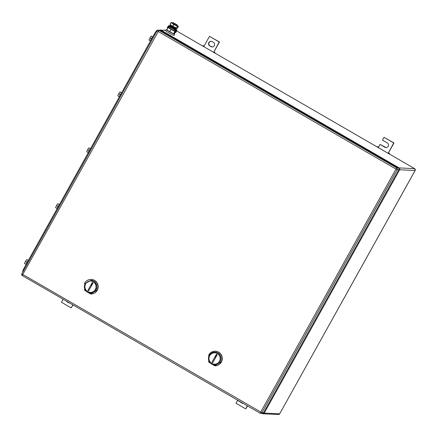 <?xml version="1.0" encoding="UTF-8"?>
<svg xmlns="http://www.w3.org/2000/svg" width="437" height="437" viewBox="0 0 437 437"><rect width="100%" height="100%" fill="white"/><g stroke="black" fill="none" stroke-linecap="round" stroke-linejoin="round"><path stroke-width="0.66" d="M160.685 30.53L161.029 30.131L165.945 30.361M159.576 30.219A1.366 1.338 92.7 0 1 161.029 30.131L399.15 167.906L398.56 168.261M398.812 169.594L399.653 169.769A1.366 1.338 92.7 0 0 399.15 167.906L414.658 168.655M415.128 170.463L279.68 413.817A1.366 1.338 92.7 0 1 278.451 414.511L262.992 413.79A1.366 1.338 92.7 0 1 262.391 413.615L262.987 413.79A1.366 1.338 92.7 0 0 264.216 413.096L279.724 413.801L278.451 414.511M279.724 413.741L415.15 170.485L414.642 168.638L176.657 30.94L414.609 168.627A1.366 1.338 92.7 0 1 415.112 170.49L399.653 169.769L264.216 413.096L263.538 412.681M247.588 405.957L245.687 408.863L247.375 405.836M237.81 400.494L243.502 403.597A2.507 2.453 92.7 0 1 242.382 403.285L237.81 400.494M237.537 400.483L235.991 403.253L245.687 408.863M383.997 137.338L393.966 142.959L388.455 152.868L393.693 142.948L383.997 137.338L382.457 140.113L387.302 142.915A2.507 2.453 92.7 0 1 385.975 147.597A2.507 2.453 92.7 0 1 384.877 147.274L380.305 144.483L386.111 147.602M387.98 153.212L388.182 152.857L389.564 153.54L388.455 152.868M377.295 147.029L377.546 146.581L378.546 147.138M377.328 147.045L377.513 146.706L378.486 147.247L380.026 144.472M393.693 142.948L393.966 142.959M389.318 153.982L389.564 153.54M389.061 153.387L388.87 153.726M378.284 147.602L378.486 147.247M69.57 302.956A2.507 2.453 92.7 0 1 68.724 302.655L67.282 301.972L68.724 302.655M69.592 302.967A2.507 2.453 92.7 0 1 68.445 302.644M63.157 299.247L61.475 302.278L71.171 307.888L72.853 304.857M67.282 301.972A2.507 2.453 92.7 0 1 66.424 301.137M73.066 304.982L71.171 307.888M66.872 301.399L67.56 301.983M209.776 45.961A2.507 2.453 92.7 0 1 211.109 41.28A2.507 2.453 92.7 0 1 212.202 41.602L213.365 42.274A2.507 2.453 92.7 0 1 212.038 46.956A2.507 2.453 92.7 0 1 210.94 46.633L210.05 45.972A2.507 2.453 92.7 0 1 211.246 41.291M209.481 36.358L219.45 41.985L213.939 51.888L219.177 41.968L209.481 36.358L203.768 46.622M214.354 52.746L214.54 52.413L213.66 51.877L213.464 52.232M214.54 52.413L213.939 51.888M210.05 45.972L212.174 46.961M219.177 41.968L219.45 41.985M202.806 46.071L202.997 45.732L203.964 46.267M202.779 46.049L203.025 45.606L204.03 46.158M214.802 53.008L215.048 52.56M398.205 167.961L160.477 30.41L158.921 30.339L396.654 167.89L398.205 167.961A1.366 1.338 92.7 0 1 398.708 169.824L397.151 169.753A1.366 1.338 -87.3 0 0 396.654 167.89L260.113 413.2A1.366 1.338 -87.3 0 0 261.938 412.686L263.495 412.757L398.708 169.824M263.495 412.757A1.366 1.338 92.7 0 1 262.266 413.451L260.714 413.375A1.366 1.366 0 0 1 260.091 413.194L22.358 275.638L22.768 274.447L21.883 273.786M260.075 413.178L22.38 275.649A1.366 1.366 0 0 1 21.85 273.791L157.063 30.863A1.366 1.366 0 0 1 158.32 30.158A1.366 1.338 -87.3 0 0 157.096 30.852L397.151 169.753L261.938 412.686L22.768 274.447L158.921 30.339A1.366 1.338 -87.3 0 0 158.32 30.158L159.876 30.235A1.366 1.338 92.7 0 1 160.477 30.41M214.633 365.785L214.818 365.796A7.287 7.139 -87.3 0 0 221.362 362.109A7.287 7.139 -87.3 0 0 215.496 351.239L215.315 351.228A7.287 7.139 -87.3 0 0 208.766 354.92L208.717 362.033L214.633 365.785L221.177 362.098A7.287 7.139 -87.3 0 0 215.315 351.228M220.221 361.639A6.375 6.244 92.7 0 1 214.458 364.868A6.375 6.244 -87.3 0 0 214.491 364.868A6.375 6.244 -87.3 0 0 220.221 361.639A6.375 6.244 -87.3 0 0 215.053 352.129A6.375 6.244 92.7 0 1 220.221 361.639M219.429 361.295A5.692 5.577 92.7 0 1 211.825 363.442A5.692 5.577 92.7 0 1 209.733 355.685A5.692 5.577 92.7 0 1 217.336 353.538A5.692 5.577 92.7 0 1 219.429 361.295M220.144 361.639A6.375 6.244 92.7 0 1 214.42 364.868A6.375 6.244 92.7 0 1 209.29 355.357A6.375 6.244 -87.3 0 1 215.015 352.129A6.375 6.244 -87.3 0 1 220.144 361.639M211.956 362.284L212.732 362.732L217.205 354.697L216.43 354.249L211.956 362.284M215.13 357.089A4.556 0.819 120.1 0 0 216.43 354.249M90.53 293.981L90.716 293.992A7.287 7.139 -87.3 0 0 97.26 290.299A7.287 7.139 -87.3 0 0 91.393 279.434L91.213 279.423A7.287 7.139 -87.3 0 0 84.669 283.11L84.62 290.228L90.53 293.981L97.074 290.294A7.287 7.139 -87.3 0 0 91.213 279.423M96.118 289.835A6.375 6.244 92.7 0 1 90.355 293.063A6.375 6.244 -87.3 0 0 90.393 293.063A6.375 6.244 -87.3 0 0 96.118 289.835A6.375 6.244 -87.3 0 0 90.945 280.325A6.375 6.244 92.7 0 1 96.118 289.835M95.326 289.491A5.692 5.577 92.7 0 1 87.722 291.637A5.692 5.577 92.7 0 1 85.63 283.881A5.692 5.577 92.7 0 1 93.234 281.728A5.692 5.577 92.7 0 1 95.326 289.491M96.047 289.829A6.375 6.244 92.7 0 1 90.317 293.058A6.375 6.244 92.7 0 1 85.188 283.547L90.912 280.319L96.085 283.608L96.047 289.829M87.853 290.479L88.629 290.927L93.103 282.892L92.327 282.439L87.853 290.479M91.027 285.285A4.556 0.819 120.1 0 0 92.327 282.439M158.101 30.169L157.446 30.137A4.556 0.819 120.1 0 0 154.327 34.059L24.182 267.876A4.556 0.819 120.1 0 0 22.817 271.858L22.899 271.907M28.361 260.37A2.731 0.492 120.1 0 0 26.848 262.506A2.731 0.492 120.1 0 0 25.963 264.675M28.307 260.419L26.783 259.54L25.444 261.386L24.499 263.484L26.023 264.363M26.979 262.276L25.444 261.386M24.499 263.484L26.018 264.374M59.465 204.489A2.731 0.492 120.1 0 0 57.946 206.63A2.731 0.492 120.1 0 0 57.067 208.799M59.405 204.543L57.886 203.664L56.542 205.51L55.603 207.602L57.121 208.482M58.077 206.395L56.542 205.51M55.603 207.602L57.121 208.498M90.563 148.613A2.731 0.492 120.1 0 0 89.05 150.749A2.731 0.492 120.1 0 0 88.165 152.923M90.508 148.662L88.99 147.782L87.646 149.629L86.701 151.726L88.225 152.606M89.181 150.519L87.646 149.629M86.701 151.726L88.219 152.617M121.666 92.731A2.731 0.492 120.1 0 0 120.148 94.873A2.731 0.492 120.1 0 0 119.268 97.041M121.612 92.786L120.088 91.907L118.749 93.753L117.804 95.845L119.328 96.724M120.284 94.643L118.749 93.753M117.804 95.845L119.323 96.741M152.77 36.855A2.731 0.492 120.1 0 0 151.251 38.991A2.731 0.492 120.1 0 0 150.372 41.165M152.71 36.91L151.191 36.031L148.908 39.969L150.426 40.849L148.908 39.969M151.382 38.762L149.847 37.872M176.553 28.187A3.6 0.328 -150.9 0 1 176.646 28.361A3.6 0.328 -150.9 0 1 176.57 28.383A3.6 0.328 -150.9 0 1 172.784 26.575A3.6 0.328 -150.9 0 1 170.364 24.865A3.6 0.328 -150.9 0 1 170.446 24.833A3.6 0.328 -150.9 0 1 170.561 24.854M170.364 24.865L170.168 25.493A3.463 0.317 29.1 0 0 172.5 27.138A3.463 0.317 29.1 0 0 176.144 28.875A3.463 0.317 29.1 0 0 176.22 28.858L176.646 28.361M166.399 29.547L165.76 30.694A4.78 0.437 29.1 0 0 169.348 33.19A4.78 0.437 29.1 0 0 174.013 35.375A4.78 0.437 29.1 0 0 174.117 35.348L174.653 34.228A4.78 0.437 -150.9 0 1 169.993 32.038A4.78 0.437 -150.9 0 1 166.399 29.547A4.78 0.437 -150.9 0 1 166.508 29.514L167 29.645M174.358 33.736L174.756 34.195M169.682 31.83L171.025 29.41L168.179 27.526L166.836 29.94L173.429 33.758L174.325 33.796L175.084 32.436M168.179 27.526L170.08 28.083M174.052 30.311L175.204 31.071M175.046 31.355L173.429 33.758M174.773 31.338L171.025 29.41M174.456 29.585L173.866 30.574L169.988 28.334M177.061 24.827L173.134 22.598L177.111 24.816L176.679 25.521L172.752 23.287L173.134 22.598M176.865 25.253A3.873 0.35 -150.9 0 1 177.061 25.379L177.116 25.422A3.873 0.35 -150.9 0 1 178.105 26.209A3.873 0.35 -150.9 0 1 178.034 26.302A3.873 0.35 -150.9 0 1 175.712 25.319A3.873 0.35 -150.9 0 1 172.418 23.412L172.358 23.374A3.873 0.35 -150.9 0 1 171.424 22.489A3.873 0.35 -150.9 0 1 171.441 22.489A3.873 0.35 -150.9 0 1 172.888 23.041M171.315 25.395L176.952 28.285A3.873 0.35 -150.9 0 1 176.947 28.285A3.873 0.35 -150.9 0 1 176.93 28.285A3.873 0.35 -150.9 0 1 174.609 27.302A3.873 0.35 -150.9 0 1 171.315 25.395L171.255 25.357A3.873 0.35 -150.9 0 1 170.272 24.565L170.13 24.341M171.441 22.489L170.829 22.768L172.358 23.374M172.905 26.034L173.675 24.658L175.712 25.319L177.417 26.586L178.034 26.302L178.318 26.624L178.034 26.302M172.418 23.412L173.675 24.658M171.255 25.351L170.059 24.15L170.343 24.472L170.059 24.15L170.829 22.768M176.93 28.285L177.548 28.006L178.318 26.624M176.652 27.963L177.417 26.586M174.964 28.673L170.987 26.46M167.792 28.219L167.234 27.892L168.169 26.215A1.027 1.011 92.7 0 1 169.092 25.69L169.687 25.717A1.027 1.011 92.7 0 1 170.14 25.854A3.928 0.355 -150.9 0 1 171.08 26.264L170.916 26.586M174.893 28.804L175.068 28.487A3.928 0.355 -150.9 0 1 176.335 29.437A1.027 1.011 92.7 0 1 176.712 30.841L175.778 32.518L175.182 32.491L174.603 32.158L175.537 30.475A0.344 0.339 92.7 0 0 175.412 30.006A3.928 0.355 -150.9 0 1 171.817 28.187A3.928 0.355 -150.9 0 1 169.212 26.417L169.545 25.821L170.14 25.854M176.335 29.437L175.74 29.41A3.928 0.355 -150.9 0 1 172.151 27.591A3.928 0.355 -150.9 0 1 169.545 25.821A1.027 1.011 92.7 0 0 169.092 25.69M175.182 32.491L176.116 30.814A1.027 1.011 92.7 0 0 175.74 29.41L175.412 30.006M168.207 27.526L168.748 26.548L169.343 26.575A0.344 0.339 92.7 0 1 169.354 26.564M168.748 26.548A0.344 0.339 92.7 0 1 169.212 26.417M169.343 26.575L168.802 27.553M159.554 30.219L166.027 30.213M174.745 30.77L175.357 30.798M242.382 403.285L242.655 403.296M384.877 147.274L385.15 147.291M210.94 46.633L211.213 46.65M24.182 267.876L24.909 268.296M154.327 34.059L155.053 34.479M176.116 30.814L176.712 30.841M174.505 30.612L175.439 30.656M170.479 27.373L169.933 28.345"/></g></svg>
